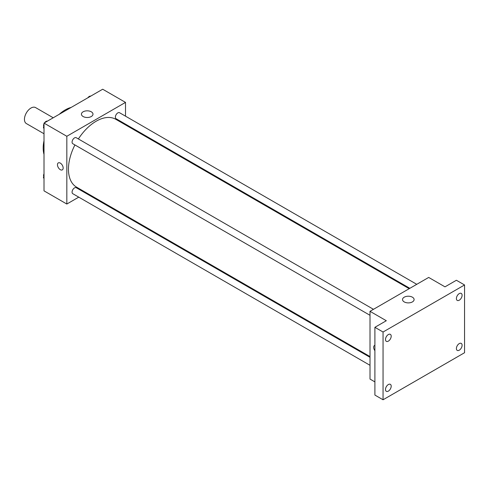 <?xml version="1.0" encoding="UTF-8"?>
<svg xmlns="http://www.w3.org/2000/svg" width="489" height="489" viewBox="0 0 489 489"><rect width="100%" height="100%" fill="white"/><g stroke="black" fill="none" stroke-linecap="round" stroke-linejoin="round"><path stroke-width="0.73" d="M53.228 117.776L35.581 107.586A9.218 5.324 120 0 0 28.472 110.056A9.218 5.324 120 0 0 24.45 119.34A9.218 5.324 120 0 0 26.357 123.558L44.01 133.748M44.01 154.42A31.119 17.965 -60 0 1 44.01 140.716M59.267 114.292A31.119 17.965 -60 0 1 71.131 107.439M78.76 197.146L66.828 204.035L44.01 190.857L44.01 123.1L102.69 89.224L125.508 102.397L125.508 116.174M86.321 192.782L85.673 193.155M74.921 144.94A39.187 22.622 120 0 0 68.46 169.212A39.187 22.622 120 0 0 76.577 187.153L370.008 356.567M409.195 288.693L115.765 119.279A39.187 22.622 120 0 0 78.381 138.955M125.508 124.157L125.508 124.903M66.828 204.035L66.828 136.278L125.508 102.397M416.762 284.323L119.548 112.727A3.46 1.999 120 0 0 116.883 113.656A3.46 1.999 120 0 0 115.373 117.134A3.46 1.999 120 0 0 116.089 118.717L409.843 288.314M370.008 357.312L76.253 187.715A3.46 1.999 120 0 0 73.588 188.638A3.46 1.999 120 0 0 72.079 192.122A3.46 1.999 120 0 0 72.794 193.705L370.008 365.301M370.008 315.307L72.794 143.711A3.46 1.999 -60 0 1 72.794 139.72A3.46 1.999 -60 0 1 76.253 137.721L373.468 309.317M66.828 136.278L44.01 123.1M83.118 116.523A5.782 3.337 180 0 1 81.425 114.163A5.782 3.337 180 0 1 87.207 110.826A5.782 3.337 180 0 1 92.989 114.163A5.782 3.337 180 0 1 89.42 117.244A5.782 3.337 180 0 1 83.118 116.523M63.16 168.039A4.034 2.329 60 0 1 62.329 169.885A4.034 2.329 60 0 1 58.295 167.556A4.034 2.329 60 0 1 58.295 162.898A4.034 2.329 60 0 1 61.4 163.98A4.034 2.329 60 0 1 63.16 168.039M62.329 169.885A4.034 2.329 60 0 1 58.295 167.556A4.034 2.329 60 0 1 58.295 162.898M374.898 381.897L370.008 379.073L370.008 311.316L428.688 277.434L444.99 286.847L456.402 280.258L464.55 284.965L464.55 352.722L383.052 399.776L374.898 395.069L374.898 327.312L386.31 320.729L370.008 311.316M383.052 399.776L383.052 332.019L374.898 327.312M383.052 332.019L464.55 284.965M404.226 301.915A5.782 3.337 180 0 1 402.533 299.549A5.782 3.337 180 0 1 408.315 296.212A5.782 3.337 180 0 1 414.097 299.549A5.782 3.337 180 0 1 410.528 302.636A5.782 3.337 180 0 1 404.226 301.915M374.898 350.723A4.034 2.329 60 0 1 374.513 345.466A4.034 2.329 60 0 1 374.898 345.313M374.898 350.717A4.034 2.329 60 0 1 374.513 345.466M459.25 300.203A4.034 2.329 -60 0 1 457.233 300.399A4.034 2.329 -60 0 1 456.616 297.171A4.034 2.329 -60 0 1 459.25 293.614A4.034 2.329 -60 0 1 461.268 293.412A4.034 2.329 -60 0 1 461.885 296.646A4.034 2.329 -60 0 1 459.25 300.203M388.345 341.139A4.034 2.329 -60 0 1 386.328 341.34A4.034 2.329 -60 0 1 385.711 338.107A4.034 2.329 -60 0 1 388.345 334.549A4.034 2.329 -60 0 1 390.363 334.354A4.034 2.329 -60 0 1 390.98 337.581A4.034 2.329 -60 0 1 388.345 341.139M388.345 391.127A4.034 2.329 -60 0 1 386.328 391.328A4.034 2.329 -60 0 1 385.711 388.095A4.034 2.329 -60 0 1 388.345 384.543A4.034 2.329 -60 0 1 390.363 384.342A4.034 2.329 -60 0 1 390.98 387.575A4.034 2.329 -60 0 1 388.345 391.127M459.25 350.191A4.034 2.329 -60 0 1 457.233 350.393A4.034 2.329 -60 0 1 456.616 347.159A4.034 2.329 -60 0 1 459.25 343.602A4.034 2.329 -60 0 1 461.268 343.406A4.034 2.329 -60 0 1 461.885 346.64A4.034 2.329 -60 0 1 459.25 350.191M44.01 128.515L43.393 127.635L44.01 126.046M45.483 122.25L49.792 119.762M44.01 127.99L43.393 127.635M44.01 123.754A3.46 1.999 120 0 0 43.552 125.661A3.46 1.999 120 0 0 43.765 126.682M47.347 121.119A3.46 1.999 120 0 0 44.578 122.776M88.778 97.256L93.087 94.768M90.642 96.119A3.46 1.999 120 0 0 87.867 97.782M44.01 178.503L43.393 177.623L44.01 176.04M44.01 177.984L43.393 177.623M44.01 173.748A3.46 1.999 120 0 0 43.552 175.649A3.46 1.999 120 0 0 43.765 176.676"/></g></svg>
